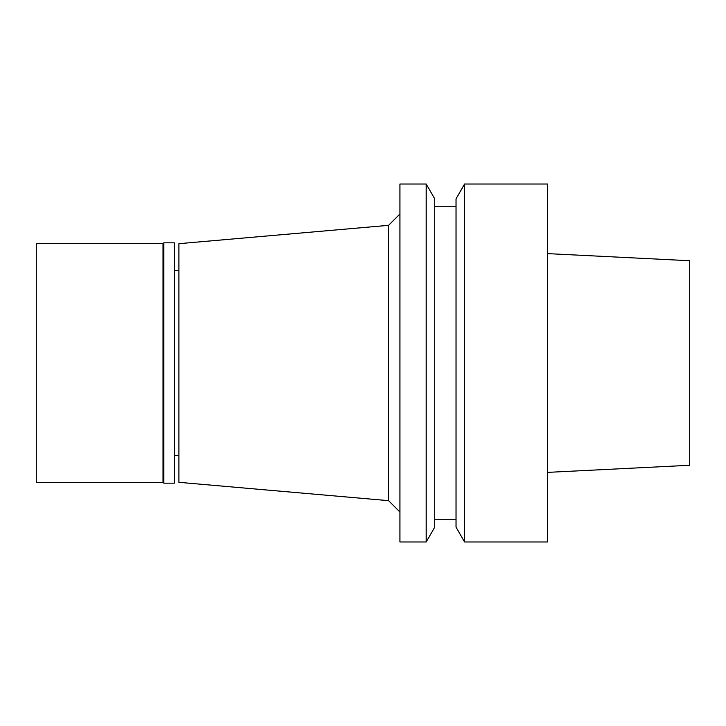 <?xml version="1.0" encoding="UTF-8"?>
<svg xmlns="http://www.w3.org/2000/svg" width="726" height="726" viewBox="0 0 726 726"><rect width="100%" height="100%" fill="white"/><g stroke="black" fill="none" stroke-linecap="round" stroke-linejoin="round"><path stroke-width="1.09" d="M547.658 472.372L689.7 465.275L689.7 260.725L547.658 253.628M464.576 541.977L547.658 541.977L547.658 184.023L464.576 184.023L464.576 541.977L456.037 527.185L456.037 198.815L464.576 184.023M456.037 206.756L434.729 206.756M456.037 519.244L434.729 519.244M426.198 541.977L434.729 527.185L434.729 198.815L426.198 184.023L399.935 184.023L399.935 541.977L426.198 541.977L426.198 184.023M399.935 213.979L388.564 225.341L388.564 500.659L178.914 482.318L178.914 243.682L388.564 225.341M399.935 512.021L388.564 500.659M178.914 270.671L174.367 270.671M178.914 455.329L174.367 455.329M163.858 483.171L174.367 483.171L174.367 242.829L163.858 242.829L163.858 483.171L163.005 482.318L163.005 243.682L36.3 243.682L36.3 482.318L163.005 482.318M163.858 242.829L163.005 243.682"/></g></svg>
